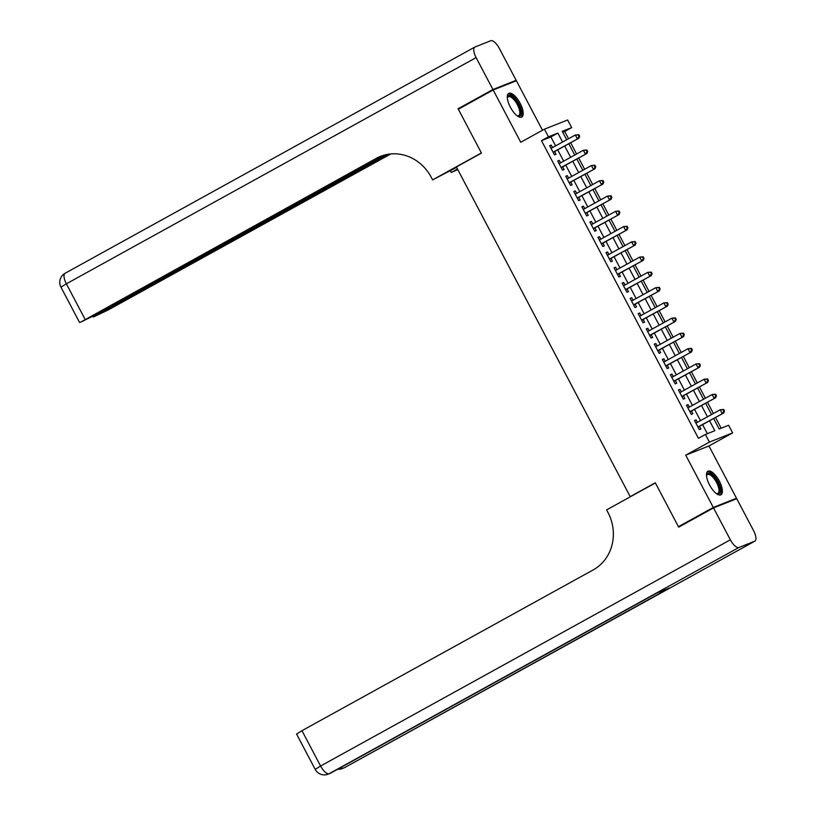 <?xml version="1.0" encoding="UTF-8"?>
<svg xmlns="http://www.w3.org/2000/svg" width="815" height="815" viewBox="0 0 815 815"><rect width="100%" height="100%" fill="white"/><g stroke="black" fill="none" stroke-linecap="round" stroke-linejoin="round"><path stroke-width="1.22" d="M719.329 481.064A13.478 5.226 61.1 0 0 707.919 471.213A13.478 5.226 61.1 0 0 709.539 484.945A13.478 5.226 61.1 0 0 720.939 494.807A13.478 5.226 61.1 0 0 719.329 481.064M520.143 103.281A13.478 5.226 61.1 0 0 508.733 93.43A13.478 5.226 61.1 0 0 510.353 107.162A13.478 5.226 61.1 0 0 521.763 117.014A13.478 5.226 61.1 0 0 520.143 103.281M713.675 418.523L719.197 428.985L728.61 425.257L732.634 432.887L709.417 442.097L705.393 434.466L714.806 430.728L709.559 420.795M732.94 500.216L736.505 498.25L708.938 445.968L732.634 432.887M542.484 130.257L516.394 80.777L493.177 89.976L520.744 142.258L544.43 129.178L567.648 119.978L571.672 127.609L562.258 131.337L566.7 139.762M568.544 138.744L564.703 131.459L571.672 127.609M721.163 428.211L715.519 417.504M713.41 413.5L707.471 402.243M705.362 398.24L699.423 386.972M697.314 382.969L691.375 371.711M689.266 367.708L683.327 356.45M681.218 352.447L675.278 341.179M673.17 337.176L667.23 325.919M665.121 321.915L659.182 310.658M657.073 306.654L651.134 295.397M649.025 291.383L643.086 280.126M640.977 276.122L635.038 264.865M632.929 260.861L627 249.604M624.881 245.59L618.952 234.333M616.833 230.329L610.904 219.072M608.785 215.068L602.856 203.811M600.736 199.797L594.807 188.54M592.688 184.536L586.759 173.279M584.64 169.275L578.711 158.018M576.592 154.015L570.663 142.747M682.247 525.186L678.447 526.694L713.288 507.45L736.505 498.25M678.447 526.694L655.301 482.806L630.219 496.651L456.38 166.953L481.471 153.098L458.336 109.22L493.177 89.976M697.395 422.343L696.091 419.857L694.523 420.479L699.352 429.637L700.92 429.016L699.514 426.347M689.347 407.072L688.043 404.597L686.475 405.218L691.303 414.377L692.872 413.755L691.466 411.076M681.299 391.811L679.995 389.326L678.426 389.947L683.255 399.106L684.824 398.484L683.418 395.815M673.251 376.55L671.947 374.065L670.378 374.686L675.207 383.845L676.776 383.223L675.37 380.554M665.203 361.279L663.899 358.804L662.33 359.425L667.159 368.584L668.728 367.962L667.322 365.283M657.155 346.018L655.851 343.533L654.282 344.154L659.111 353.313L660.68 352.691L659.274 350.022M649.107 330.758L647.803 328.272L646.234 328.893L651.063 338.052L652.632 337.43L651.226 334.761M641.059 315.487L639.755 313.011L638.186 313.632L643.015 322.791L644.584 322.17L643.178 319.49M633.021 300.226L631.707 297.74L630.138 298.361L634.966 307.52L636.535 306.898L635.13 304.229M624.973 284.965L623.658 282.479L622.09 283.1L626.918 292.259L628.487 291.638L627.081 288.968M616.924 269.694L615.61 267.218L614.041 267.84L618.87 276.998L620.439 276.377L619.033 273.708M608.876 254.433L607.562 251.947L605.993 252.569L610.822 261.727L612.391 261.106L610.985 258.437M600.828 239.172L599.514 236.686L597.945 237.308L602.774 246.466L604.343 245.845L602.937 243.176M592.78 223.901L591.466 221.425L589.897 222.047L594.726 231.205L596.295 230.584L594.889 227.915M584.732 208.64L583.418 206.154L581.849 206.786L586.678 215.944L588.247 215.313L586.841 212.644M576.684 193.379L575.37 190.893L573.801 191.515L578.63 200.673L580.198 200.052L578.793 197.383M568.636 178.108L567.322 175.633L565.753 176.254L570.582 185.412L572.15 184.791L570.745 182.122M560.588 162.847L559.273 160.372L557.705 160.993L562.533 170.152L564.102 169.52L562.696 166.851M564.703 131.459L562.737 132.234M555.626 145.885L550.899 136.93L541.486 140.659L698.424 438.307L705.393 434.466M707.359 433.682L702.591 424.646M700.482 420.632L694.543 409.375M692.434 405.371L686.495 394.114M684.386 390.11L678.447 378.853M676.338 374.839L670.399 363.582M668.29 359.578L662.351 348.321M660.242 344.317L654.313 333.06M652.194 329.056L646.264 317.789M644.145 313.785L638.216 302.528M636.097 298.524L630.168 287.267M628.049 283.263L622.12 271.996M620.001 267.992L614.072 256.735M611.953 252.732L606.024 241.474M603.905 237.471L597.976 226.203M595.857 222.2L589.928 210.942M587.809 206.939L581.879 195.682M579.76 191.678L573.831 180.41M571.723 176.407L565.783 165.15M563.674 161.146L557.735 149.889M552.539 147.586L551.225 145.101L549.656 145.722L554.485 154.881L556.054 154.259L554.648 151.59M630.219 496.651L631.482 496.152M708.938 445.968L685.721 455.178L713.288 507.45M685.721 455.178L709.417 442.097M541.486 140.659L548.454 136.808L544.43 129.178M568.819 143.766L574.748 155.023M576.867 159.037L582.796 170.294M584.915 174.298L590.844 185.555M592.963 189.559L598.893 200.816M601.001 204.83L606.941 216.087M609.05 220.091L614.989 231.348M617.098 235.352L623.037 246.609M625.146 250.623L631.085 261.88M633.194 265.884L639.133 277.141M641.242 281.144L647.181 292.402M649.29 296.416L655.229 307.673M657.338 311.676L663.278 322.934M665.386 326.937L671.326 338.194M673.434 342.198L679.374 353.466M681.483 357.469L687.422 368.726M689.531 372.73L695.47 383.987M697.579 387.991L703.518 399.258M705.627 403.262L711.566 414.519M562.595 142.034L557.868 133.079L548.454 136.808M707.451 416.791L701.511 405.534M699.402 401.52L693.463 390.263M691.354 386.259L685.415 375.002M683.306 370.998L677.377 359.741M675.258 355.737L669.329 344.47M667.21 340.466L661.281 329.209M659.162 325.205L653.233 313.948M651.114 309.945L645.185 298.677M643.066 294.673L637.136 283.416M635.017 279.413L629.088 268.155M626.969 264.152L621.04 252.884M618.921 248.881L612.992 237.623M610.873 233.62L604.944 222.363M602.825 218.359L596.896 207.091M594.777 203.088L588.848 191.831M586.739 187.827L580.8 176.57M578.691 172.566L572.751 161.309M570.643 157.295L564.703 146.038M550.899 136.93L557.868 133.079M549.758 145.916L551.225 145.101M557.806 161.176L559.273 160.372M565.855 176.437L567.322 175.633M573.903 191.708L575.37 190.893M581.951 206.969L583.418 206.154M589.999 222.23L591.466 221.425M598.047 237.501L599.514 236.686M606.095 252.762L607.562 251.947M614.143 268.023L615.61 267.218M622.191 283.294L623.658 282.479M630.24 298.555L631.707 297.74M638.288 313.816L639.755 313.011M646.336 329.087L647.803 328.272M654.384 344.348L655.851 343.533M662.432 359.609L663.899 358.804M670.48 374.88L671.947 374.065M678.528 390.14L679.995 389.326M686.576 405.401L688.043 404.597M694.625 420.672L696.091 419.857M553.151 152.354L578.894 138.204L553.079 152.211M579.007 136.492L577.336 138.825L575.319 135.005L578.833 134.72L578.202 134.964L579.007 136.492L579.638 136.248L578.833 134.72M551.072 148.391L575.319 135.005L578.202 134.964M578.894 138.204L579.638 136.248M507.307 97.739A11.665 4.523 -118.9 0 1 507.348 97.494A11.665 4.523 -118.9 0 1 515.08 99.226A11.665 4.523 -118.9 0 1 520.897 111.339A11.665 4.523 -118.9 0 1 517.576 116.015A11.665 4.523 -118.9 0 1 517.352 115.924M517.219 115.832A10.799 4.187 61.1 0 0 518.656 115.669A10.799 4.187 61.1 0 0 514.316 100.102A10.799 4.187 61.1 0 0 508.214 96.771A10.799 4.187 61.1 0 0 507.327 97.902M521.009 117.258A13.386 5.196 61.1 0 0 515.223 98.248A13.386 5.196 61.1 0 0 508.132 93.929M706.493 475.532A11.665 4.523 -118.9 0 1 706.534 475.288A11.665 4.523 -118.9 0 1 714.266 477.02A11.665 4.523 -118.9 0 1 720.073 489.122A11.665 4.523 -118.9 0 1 716.762 493.809A11.665 4.523 -118.9 0 1 716.528 493.707M716.405 493.615A10.799 4.187 61.1 0 0 717.842 493.462A10.799 4.187 61.1 0 0 713.502 477.896A10.799 4.187 61.1 0 0 707.4 474.554A10.799 4.187 61.1 0 0 706.503 475.685M720.195 495.051A13.386 5.196 61.1 0 0 714.409 476.041A13.386 5.196 61.1 0 0 707.318 471.722M461.891 107.254L458.091 108.762L481.39 152.945L432.612 179.881L431.247 177.283A43.185 39.752 -111.6 0 0 380.483 156.378A43.185 39.752 -111.6 0 0 376.275 158.355L80.39 322.292L94.367 315.446L385.291 154.84M456.594 167.34L432.612 179.881M457.775 169.591L451.276 172.474L450.379 170.773M492.932 89.518L516.15 80.318L499.33 48.411A10.361 4.024 61.1 0 0 490.732 40.75L475.053 46.964A10.361 4.024 61.1 0 0 474.87 47.056A10.361 4.024 61.1 0 0 476.113 57.621L492.932 89.518L458.091 108.762M516.15 80.318L512.594 82.284M457.49 169.041L451.276 172.474M387.339 154.402L93.419 317.015L108.201 309.955L390.843 153.923M381.614 155.94A43.185 39.752 -111.6 0 0 378.537 157.458L376.275 158.355M713.522 507.908L678.681 527.152L655.382 482.959L606.605 509.884L607.97 512.482A43.185 39.752 68.4 0 1 593.249 569.879L301.957 730.688L320.59 766.019L730.352 539.815L713.522 507.908L736.74 498.709L753.559 530.606A10.361 4.024 61.1 0 1 754.802 541.18L345.051 767.384A10.361 4.024 -118.9 0 1 344.867 767.465L754.629 541.262A10.361 4.024 61.1 0 0 754.802 541.18M730.352 539.815A10.361 4.024 61.1 0 0 738.94 547.476L754.629 541.262M340.721 767.577A10.361 4.024 -118.9 0 0 343.298 768.087A10.361 9.535 68.4 0 1 342.29 768.565L343.859 767.944A10.361 9.535 -111.6 0 0 344.867 767.465L669.431 588.043L656.89 593.025L329.189 773.69A10.361 4.024 -118.9 0 1 320.59 766.019L315.191 769.36A10.361 10.361 0 0 0 328.18 774.158L329.749 773.537A10.361 9.535 -111.6 0 0 330.758 773.068A10.361 4.024 -118.9 0 0 330.931 772.977A10.361 4.024 -118.9 0 0 331.104 772.875M315.191 769.36L296.558 734.03L301.957 730.688M561.199 167.615L586.943 153.464L561.127 167.472M587.055 151.753L585.384 154.086L583.367 150.276L586.882 149.98L586.25 150.225L587.055 151.753L587.686 151.508L586.882 149.98M559.121 163.662L583.367 150.276L586.25 150.225M586.943 153.464L587.686 151.508M569.247 182.886L594.991 168.725L569.176 182.743M595.103 167.024L593.422 169.357L591.415 165.537L594.93 165.241L594.298 165.496L595.103 167.024L595.734 166.769L594.93 165.241M567.169 178.923L591.415 165.537L594.298 165.496M594.991 168.725L595.734 166.769M577.295 198.147L603.039 183.996L577.224 198.004M603.151 182.285L601.47 184.618L599.463 180.798L602.978 180.512L602.346 180.757L603.151 182.285L603.783 182.04L602.978 180.512M575.217 194.184L599.463 180.798L602.346 180.757M603.039 183.996L603.783 182.04M585.343 213.408L611.087 199.257L585.272 213.265M611.199 197.546L609.518 199.879L607.511 196.069L611.026 195.773L610.394 196.018L611.199 197.546L611.831 197.301L611.026 195.773M583.255 209.455L607.511 196.069L610.394 196.018M611.087 199.257L611.831 197.301M593.391 228.679L619.135 214.518L593.32 228.536M619.247 212.817L617.566 215.14L615.559 211.329L619.074 211.034L618.442 211.289L619.247 212.817L619.879 212.562L619.074 211.034M591.303 224.716L615.559 211.329L618.442 211.289M619.135 214.518L619.879 212.562M601.439 243.94L627.183 229.789L601.368 243.797M627.295 228.078L625.614 230.411L623.607 226.59L627.122 226.305L626.491 226.55L627.295 228.078L627.927 227.833L627.122 226.305M599.351 239.977L623.607 226.59L626.491 226.55M627.183 229.789L627.927 227.833M609.488 259.201L635.231 245.05L609.416 259.058M635.343 243.339L633.663 245.672L631.656 241.861L635.17 241.566L634.539 241.811L635.343 243.339L635.975 243.094L635.17 241.566M607.399 255.248L631.656 241.861L634.539 241.811M635.231 245.05L635.975 243.094M617.536 274.472L643.28 260.311L617.464 274.329M643.392 258.61L641.711 260.932L639.704 257.122L643.218 256.827L642.587 257.082L643.392 258.61L644.023 258.355L643.218 256.827M615.447 270.509L639.704 257.122L642.587 257.082M643.28 260.311L644.023 258.355M625.584 289.733L651.328 275.582L625.513 289.59M651.44 273.871L649.759 276.204L647.752 272.383L651.266 272.098L650.635 272.342L651.44 273.871L652.071 273.616L651.266 272.098M623.495 285.77L647.752 272.383L650.635 272.342M651.328 275.582L652.071 273.616M633.632 304.993L659.376 290.843L633.561 304.851M659.488 289.131L657.807 291.464L655.8 287.644L659.315 287.359L658.683 287.603L659.488 289.131L660.119 288.887L659.315 287.359M631.543 301.041L655.8 287.644L658.683 287.603M659.376 290.843L660.119 288.887M641.68 320.264L667.424 306.104L641.609 320.122M667.536 304.403L665.855 306.725L663.848 302.915L667.363 302.62L666.731 302.874L667.536 304.403L668.168 304.148L667.363 302.62M639.592 316.302L663.848 302.915L666.731 302.874M667.424 306.104L668.168 304.148M649.728 335.525L675.472 321.375L649.657 335.383M675.584 319.663L673.903 321.996L671.896 318.176L675.411 317.891L674.779 318.135L675.584 319.663L676.216 319.409L675.411 317.891M647.64 331.562L671.896 318.176L674.779 318.135M675.472 321.375L676.216 319.409M657.776 350.786L683.52 336.636L657.705 350.644M683.632 334.924L681.951 337.257L679.944 333.437L683.459 333.152L682.827 333.396L683.632 334.924L684.264 334.68L683.459 333.152M655.688 346.833L679.944 333.437L682.827 333.396M683.52 336.636L684.264 334.68M665.824 366.057L691.568 351.897L665.753 365.904M691.68 350.185L689.999 352.518L687.992 348.708L691.507 348.413L690.875 348.667L691.68 350.185L692.312 349.941L691.507 348.413M663.736 362.094L687.992 348.708L690.875 348.667M691.568 351.897L692.312 349.941M673.873 381.318L699.616 367.168L673.801 381.176M699.728 365.456L698.048 367.789L696.041 363.969L699.555 363.684L698.924 363.928L699.728 365.456L700.36 365.202L699.555 363.684M671.784 377.355L696.041 363.969L698.924 363.928M699.616 367.168L700.36 365.202M681.921 396.579L707.664 382.429L681.849 396.436M707.777 380.717L706.096 383.05L704.089 379.23L707.593 378.944L706.972 379.189L707.777 380.717L708.398 380.473L707.593 378.944M679.832 392.626L704.089 379.23L706.972 379.189M707.664 382.429L708.398 380.473M689.969 411.85L715.713 397.689L689.898 411.697M715.825 395.978L714.144 398.311L712.137 394.501L715.641 394.205L715.02 394.46L715.825 395.978L716.446 395.733L715.641 394.205M687.88 407.887L712.137 394.501L715.02 394.46M715.713 397.689L716.446 395.733M698.017 427.111L723.761 412.961L697.946 426.968M723.873 411.249L722.192 413.582L720.185 409.762L723.689 409.476L723.068 409.721L723.873 411.249L724.494 410.994L723.689 409.476M695.928 423.148L720.185 409.762L723.068 409.721M723.761 412.961L724.494 410.994M476.113 57.621L66.361 283.824L84.994 319.164M98.544 313.143L98.829 313.683M474.87 47.056L65.119 273.259A10.361 10.361 0 0 0 60.952 287.165L66.361 283.824A10.361 4.024 -118.9 0 1 65.119 273.259A10.361 4.024 -118.9 0 1 65.292 273.178M738.94 547.476L329.189 773.69A10.361 9.535 68.4 0 1 328.18 774.158M345.214 767.272A10.361 4.024 -118.9 0 1 345.051 767.384A10.361 10.361 0 0 1 343.859 767.944M92.992 316.2L93.419 317.015M60.952 287.165L79.585 322.506M337.665 769.268A10.361 10.361 0 0 0 342.29 768.565M656.982 592.984L330.931 772.977A10.361 10.361 0 0 1 329.749 773.537"/></g></svg>
